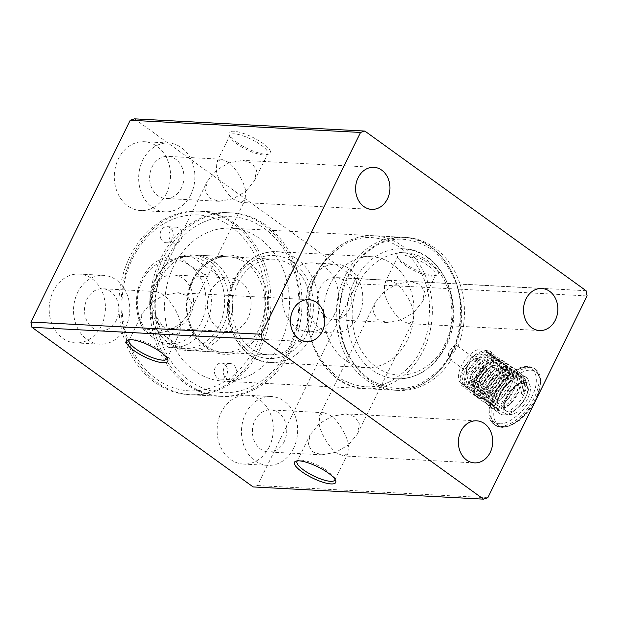 <?xml version="1.0" encoding="UTF-8"?>
<svg xmlns="http://www.w3.org/2000/svg" width="618" height="618" viewBox="0 0 618 618"><rect width="100%" height="100%" fill="white"/><g stroke="black" fill="none" stroke-linecap="round" stroke-linejoin="round"><path stroke-width="0.46" stroke-dasharray="3.09 2.32" d="M236.447 142.078A22.974 6.188 -153.8 0 0 268.76 154.067A22.974 6.188 -153.8 0 0 263.029 143.484A22.974 6.188 -153.8 0 0 239.506 132.237A22.974 6.188 -153.8 0 0 229.185 134.593A22.974 6.188 -153.8 0 0 236.447 142.078M261.105 145.076A21.058 5.67 26.2 0 1 267.818 153.727A21.058 5.67 26.2 0 1 266.366 154.778A21.058 5.67 26.2 0 1 236.74 143.785A21.058 5.67 26.2 0 1 230.081 136.926A21.058 5.67 26.2 0 1 230.027 135.133A21.058 5.67 26.2 0 1 241.978 135.481A21.058 5.67 26.2 0 1 261.105 145.076M467.563 366.412A9.571 4.913 -54.2 0 0 466.235 371.209A9.571 4.913 -54.2 0 0 470.885 374.678A9.571 4.913 -54.2 0 0 478.641 366.999A9.571 4.913 -54.2 0 0 475.219 358.764A9.571 4.913 -54.2 0 0 467.563 366.412M476.2 365.98A7.655 3.924 125.8 0 1 467.293 371.951A7.655 3.924 125.8 0 1 466.273 369.348A7.655 3.924 125.8 0 1 467.339 365.508A7.655 3.924 125.8 0 1 473.465 359.39A7.655 3.924 125.8 0 1 476.254 359.529A7.655 3.924 125.8 0 1 476.2 365.98M334.956 479.298A21.058 5.67 -153.8 0 0 334.74 478.239A21.058 5.67 -153.8 0 0 328.081 471.38A21.058 5.67 -153.8 0 0 298.455 460.387A21.058 5.67 -153.8 0 0 297.49 460.858M404.357 263.253A22.974 6.188 -153.8 0 0 436.679 275.242A22.974 6.188 -153.8 0 0 430.939 264.659A22.974 6.188 -153.8 0 0 407.416 253.419A22.974 6.188 -153.8 0 0 397.096 255.767A22.974 6.188 -153.8 0 0 404.357 263.253M429.016 266.25A21.058 5.67 26.2 0 1 435.729 274.91A21.058 5.67 26.2 0 1 434.276 275.96A21.058 5.67 26.2 0 1 404.651 264.96A21.058 5.67 26.2 0 1 397.992 258.108A21.058 5.67 26.2 0 1 397.938 256.308A21.058 5.67 26.2 0 1 409.889 256.663A21.058 5.67 26.2 0 1 429.016 266.25M500.124 394.871A22.395 11.487 -54.2 0 0 497.003 406.103A22.395 11.487 -54.2 0 0 507.903 414.222A22.395 11.487 -54.2 0 0 526.042 396.238A22.395 11.487 -54.2 0 0 518.031 376.972A22.395 11.487 -54.2 0 0 500.124 394.871M523.6 395.219A20.487 10.506 125.8 0 1 499.761 411.202A20.487 10.506 125.8 0 1 497.05 404.242A20.487 10.506 125.8 0 1 499.9 393.967A20.487 10.506 125.8 0 1 516.269 377.598A20.487 10.506 125.8 0 1 523.74 377.984A20.487 10.506 125.8 0 1 523.6 395.219M167.045 358.123A21.058 5.67 -153.8 0 0 166.829 357.065A21.058 5.67 -153.8 0 0 160.17 350.205A21.058 5.67 -153.8 0 0 130.545 339.212A21.058 5.67 -153.8 0 0 129.579 339.684M257.783 349.054A91.889 74.902 -87 0 1 188.961 394.655A91.889 74.902 -87 0 1 129.85 256.733A91.889 74.902 -87 0 1 198.679 211.132A91.889 74.902 -87 0 1 257.783 349.054M291.008 350.815A91.889 74.902 -87 0 1 222.179 396.416A91.889 74.902 -87 0 1 163.075 258.494A91.889 74.902 -87 0 1 231.897 212.893A91.889 74.902 -87 0 1 291.008 350.815M452.299 357.976A76.578 62.418 -87 0 1 397.961 390.391A76.578 62.418 -87 0 1 348.706 275.45A76.578 62.418 -87 0 1 406.065 237.451A76.578 62.418 -87 0 1 457.938 346.513L457.343 345.887L452.971 346.644L448.676 352.036L448.382 358.309L452.299 357.976L449.842 356.2L455.481 344.744A7.655 3.924 125.8 0 1 454.879 350.591A7.655 3.924 125.8 0 1 449.842 356.2M280.348 343.121A76.578 62.418 -87 0 1 222.99 381.121A76.578 62.418 -87 0 1 173.735 266.18A76.578 62.418 -87 0 1 231.093 228.181A76.578 62.418 -87 0 1 280.348 343.121M319.151 423.763C320.093 432.615 329.927 448.792 337.034 453.187L343.477 455.945L347.934 453.334L348.467 444.921L335.906 452.291L321.908 454.802L312.669 451.897L308.274 444.921L310.143 434.74L319.151 423.763L319.684 415.358L324.133 412.739L330.584 415.505C337.691 419.892 347.525 436.069 348.467 444.921L357.474 433.952L359.344 423.763L354.941 416.795L345.709 413.882L331.711 416.393L319.151 423.763M284.234 441.522A21.058 17.165 -87 0 1 268.467 451.967A21.058 17.165 -87 0 1 254.917 420.364A21.058 17.165 -87 0 1 270.692 409.912A21.058 17.165 -87 0 1 284.234 441.522M269.201 446.961A34.461 28.088 -87 0 1 243.392 464.064A34.461 28.088 -87 0 1 221.229 412.337A34.461 28.088 -87 0 1 247.038 395.242A34.461 28.088 -87 0 1 269.201 446.961M293.565 448.251A34.461 28.088 -87 0 1 267.756 465.354A34.461 28.088 -87 0 1 245.593 413.627A34.461 28.088 -87 0 1 271.402 396.532A34.461 28.088 -87 0 1 293.565 448.251M384.265 291.426C385.207 300.271 395.049 316.455 402.156 320.842L408.598 323.6L413.056 320.989L413.589 312.584L401.02 319.954L387.03 322.457L377.791 319.552L373.396 312.584L375.265 302.395L384.265 291.426L384.798 283.013L389.255 280.402L395.698 283.16C402.805 287.555 412.646 303.732 413.589 312.584L422.588 301.607L424.466 291.418L420.062 284.45L410.823 281.545L396.833 284.056L384.265 291.426M349.355 309.178A21.058 17.165 -87 0 1 333.581 319.63A21.058 17.165 -87 0 1 320.039 288.019A21.058 17.165 -87 0 1 335.813 277.575A21.058 17.165 -87 0 1 349.355 309.178M334.323 314.624A34.461 28.088 -87 0 1 308.513 331.719A34.461 28.088 -87 0 1 286.343 280A34.461 28.088 -87 0 1 312.16 262.897A34.461 28.088 -87 0 1 334.323 314.624M358.687 315.914A34.461 28.088 -87 0 1 332.878 333.009A34.461 28.088 -87 0 1 310.707 281.29A34.461 28.088 -87 0 1 336.516 264.187A34.461 28.088 -87 0 1 358.687 315.914M151.232 302.588C152.175 311.441 162.016 327.617 169.123 332.013L175.566 334.771L180.023 332.152L180.556 323.747L167.988 331.117L153.998 333.627L144.759 330.723L140.363 323.747L142.233 313.558L151.232 302.588L151.765 294.176L156.223 291.565L162.665 294.322C169.772 298.718 179.614 314.894 180.556 323.747L189.556 312.77L191.433 302.588L187.03 295.613L177.791 292.708L163.801 295.219L151.232 302.588M116.323 320.348A21.058 17.165 -87 0 1 100.549 330.792A21.058 17.165 -87 0 1 87.007 299.189A21.058 17.165 -87 0 1 102.781 288.737A21.058 17.165 -87 0 1 116.323 320.348M101.29 325.786A34.461 28.088 -87 0 1 75.481 342.89A34.461 28.088 -87 0 1 53.31 291.163A34.461 28.088 -87 0 1 79.127 274.068A34.461 28.088 -87 0 1 101.29 325.786M125.655 327.076A34.461 28.088 -87 0 1 99.846 344.18A34.461 28.088 -87 0 1 77.675 292.453A34.461 28.088 -87 0 1 103.484 275.358A34.461 28.088 -87 0 1 125.655 327.076M216.354 170.251C217.297 179.096 227.13 195.28 234.245 199.668L240.688 202.426L245.137 199.815L245.67 191.402L233.11 198.772L219.112 201.283L209.881 198.378L205.477 191.41L207.354 181.221L216.354 170.251L216.887 161.839L221.344 159.228L227.787 161.986C234.894 166.373 244.736 182.557 245.67 191.402L254.678 180.433L256.547 170.244L252.152 163.276L242.913 160.371L228.915 162.874L216.354 170.251M181.445 188.003A21.058 17.165 -87 0 1 165.67 198.455A21.058 17.165 -87 0 1 152.128 166.845A21.058 17.165 -87 0 1 167.895 156.393A21.058 17.165 -87 0 1 181.445 188.003M166.412 193.442A34.461 28.088 -87 0 1 140.595 210.545A34.461 28.088 -87 0 1 118.432 158.826A34.461 28.088 -87 0 1 144.241 141.723A34.461 28.088 -87 0 1 166.412 193.442M190.769 194.74A34.461 28.088 -87 0 1 164.96 211.835A34.461 28.088 -87 0 1 142.797 160.116A34.461 28.088 -87 0 1 168.606 143.013A34.461 28.088 -87 0 1 190.769 194.74M521.391 393.689L523.608 380.618L520.75 375.829L517.305 374.593L505.887 378.942L495.736 390.9L492.523 403.253L494.779 407.61L497.822 408.552L508.251 403.484L517.39 390.808L519.614 377.729L516.756 372.94L513.311 371.712L501.886 376.053L491.743 388.011L488.529 400.364L490.785 404.72L493.828 405.663L504.249 400.595L513.396 387.919L515.613 374.848L512.755 370.058L509.309 368.822L497.892 373.172L487.741 385.13L484.527 397.482L486.783 401.839L489.827 402.781L500.256 397.714L509.394 385.037L511.611 371.959L508.761 367.169L505.315 365.941L493.89 370.29L483.747 382.241L480.526 394.593L482.789 398.95L485.833 399.892L496.254 394.825L505.4 382.148L507.617 369.077L504.759 364.288L501.314 363.052L489.896 367.401L479.746 379.359L476.532 391.712L478.788 396.068L481.831 397.011L492.26 391.943L501.399 379.267L503.616 366.188L500.765 361.406L497.32 360.17L485.895 364.52L475.752 376.47L472.531 388.822L474.794 393.179L477.838 394.122L488.259 389.054L497.405 376.377L499.622 363.307L496.764 358.517L493.318 357.281L481.901 361.63L471.75 373.589L468.537 385.941L470.792 390.298L473.836 391.24L484.257 386.173L493.403 373.496L495.621 360.418L492.77 355.636L489.325 354.4L477.899 358.749L467.756 370.7L464.535 383.052L466.791 387.409L469.842 388.351L480.263 383.284L489.433 370.561L491.627 357.536L488.768 352.747L485.323 351.518L473.898 355.86L463.732 367.864L460.541 380.17L462.797 384.527L465.841 385.47L476.262 380.402L485.408 367.725L486.814 368.637L477.699 381.337L467.262 386.459L464.172 385.516L461.916 381.213L465.091 368.884L475.211 356.903L486.644 352.499L490.144 353.735L492.986 358.471L490.8 371.549L481.692 384.226L471.264 389.348L468.166 388.398L465.918 384.095L469.085 371.766L479.205 359.784L490.638 355.389L494.137 356.625L496.98 361.352L494.802 374.438L485.694 387.107L475.257 392.229L472.167 391.287L469.912 386.984L473.087 374.655L483.206 362.673L494.639 358.27L498.139 359.506L500.982 364.241L498.811 377.289L489.688 389.997L479.259 395.118L476.161 394.168L473.913 389.865L477.081 377.536L487.2 365.555L498.633 361.159L502.133 362.395L504.976 367.123L502.797 380.209L493.689 392.878L483.253 398L480.163 397.057L477.907 392.754L481.082 380.425L491.202 368.444L502.635 364.041L506.134 365.277L508.977 370.012L506.806 383.06L497.683 395.767L487.254 400.889L484.157 399.939L481.909 395.636L485.076 383.307L495.196 371.325L506.629 366.922L510.128 368.166L512.979 372.893L510.808 385.949L501.685 398.649L491.248 403.77L488.158 402.828L485.902 398.525L489.077 386.196L499.197 374.214L510.63 369.811L514.13 371.047L516.972 375.783L514.802 388.83L505.678 401.538L495.25 406.659L492.152 405.709L489.904 401.406L493.071 389.077L503.191 377.096L514.624 372.693L518.123 373.936L520.974 378.664L518.803 391.719L509.68 404.419L499.244 409.541L496.154 408.598L493.906 404.296L497.073 391.959L507.193 379.985L518.626 375.582L522.125 376.818L524.968 381.553L522.797 394.601L521.391 393.689L523.083 394.199L522.797 394.601M484.952 367.331A20.487 10.506 125.8 0 1 461.113 383.314A20.487 10.506 125.8 0 1 461.252 366.072A20.487 10.506 125.8 0 1 485.091 350.089A20.487 10.506 125.8 0 1 484.952 367.331M586.065 290.699L355.721 278.502L356.756 283.739L257.451 485.555L253.156 486.938M134.5 118.857L355.721 278.502M356.756 283.739L587.1 295.937M487.795 497.753L257.451 485.555M484.218 367.37L483.183 367.316C479.931 373.535 475.736 377.977 470.607 380.634C475.914 378.332 480.456 373.913 484.218 367.37L482.442 366.837L483.183 367.316M470.607 380.634C475.474 377.822 479.413 373.226 482.442 366.837M486.814 368.637L487.108 368.235C480.943 380.085 473.844 386.489 465.825 387.447C458.919 386.134 458.123 379.746 463.43 368.297C470.259 356.926 478.023 351.001 486.714 350.522C498.641 350.591 494.269 373.929 481.167 384.844C471.789 392.191 466.065 392.106 464.01 384.589C463.824 375.52 468.606 366.713 478.371 358.177C488.413 351.31 494.794 351.881 497.521 359.877C500.796 371.665 483.879 394.33 473.821 393.218C457.343 393.99 478.062 353.743 494.709 356.292C502.279 358.092 503.74 364.96 499.097 376.887C492.106 393.705 472.832 402.627 472.005 390.36C471.82 381.291 476.602 372.484 486.366 363.948C496.409 357.08 502.789 357.652 505.516 365.647C506.374 375.196 502.249 384.481 493.156 393.496C480.279 405.702 470.244 395.868 479.421 379.838C486.25 368.467 494.014 362.542 502.704 362.063C510.275 363.863 511.735 370.73 507.092 382.658C500.101 399.475 480.827 408.398 480.001 396.13C479.815 387.061 484.597 378.255 494.361 369.719C504.404 362.851 510.785 363.423 513.512 371.418C514.369 380.966 510.244 390.252 501.152 399.267C488.274 411.472 478.239 401.638 487.417 385.609C494.253 374.238 502.009 368.313 510.7 367.834C528.506 368.019 509.116 409.24 493.805 407.641C486.907 406.327 486.111 399.946 491.418 388.49C499.414 372.399 519.684 364.195 521.507 377.189C522.365 386.737 518.247 396.022 509.147 405.037C499.769 412.384 494.052 412.299 491.998 404.782C491.804 395.713 496.594 386.914 506.351 378.378C520.232 366.891 531.264 377.443 523.083 394.199M487.108 368.235L485.408 367.725M455.481 344.744L457.938 346.513M499.244 423.678C508.004 425.385 525.841 410.568 531.913 396.555C539.599 382.619 536.872 366.713 526.922 367.432C518.162 365.725 500.325 380.541 494.253 394.554C486.575 408.49 489.294 424.396 499.244 423.678M509.186 414.485C522.596 416.123 539.275 382.225 524.976 382.395C511.565 380.758 494.887 414.655 509.186 414.485M522.604 376.2A22.395 11.487 -54.2 0 0 501.801 391.804A22.395 11.487 -54.2 0 0 499.977 413.72A22.395 11.487 -54.2 0 0 503.562 414.91A22.395 11.487 -54.2 0 0 524.365 399.305A22.395 11.487 -54.2 0 0 526.188 377.389A22.395 11.487 -54.2 0 0 522.604 376.2M497.513 364.813A16.655 8.544 125.8 0 1 500.178 365.701A16.655 8.544 125.8 0 1 498.819 381.994A16.655 8.544 125.8 0 1 483.346 393.596A16.655 8.544 125.8 0 1 480.68 392.708A16.655 8.544 125.8 0 1 482.04 376.416A16.655 8.544 125.8 0 1 497.513 364.813M493.512 361.932C481.484 360.464 466.528 390.862 479.352 390.715C483.5 391.773 489.07 387.146 496.061 376.833C499.321 366.319 498.471 361.352 493.512 361.932M129.131 342.874A88.065 71.781 -87 0 1 162.588 224.473A88.065 71.781 -87 0 1 258.509 262.913A88.065 71.781 -87 0 1 225.045 381.314A88.065 71.781 -87 0 1 129.131 342.874M128.529 344.728A91.889 74.902 -87 0 1 200.889 211.248A91.889 74.902 -87 0 1 263.531 261.29A91.889 74.902 -87 0 1 191.171 394.771A91.889 74.902 -87 0 1 128.529 344.728M158.664 324.62A47.856 39.011 93 0 0 191.286 350.684A47.856 39.011 93 0 0 228.977 281.167A47.856 39.011 93 0 0 196.346 255.103A47.856 39.011 93 0 0 158.664 324.62M215.064 374.732A8.042 6.551 93 0 0 220.549 379.112A8.042 6.551 93 0 0 226.876 367.432A8.042 6.551 93 0 0 221.399 363.052A8.042 6.551 93 0 0 215.064 374.732M235.736 367.903A8.042 6.551 -87 0 1 229.409 379.583A8.042 6.551 -87 0 1 223.925 375.203A8.042 6.551 -87 0 1 230.259 363.523A8.042 6.551 -87 0 1 235.736 367.903M160.757 238.355A8.042 6.551 93 0 0 166.234 242.735A8.042 6.551 93 0 0 172.569 231.055A8.042 6.551 93 0 0 167.084 226.675A8.042 6.551 93 0 0 160.757 238.355M181.429 231.526A8.042 6.551 -87 0 1 175.095 243.198A8.042 6.551 -87 0 1 169.618 238.826A8.042 6.551 -87 0 1 175.945 227.146A8.042 6.551 -87 0 1 181.429 231.526M157.32 346.25A91.889 74.902 -87 0 1 229.687 212.77A91.889 74.902 -87 0 1 292.329 262.82A91.889 74.902 -87 0 1 219.969 396.3A91.889 74.902 -87 0 1 157.32 346.25M162.349 344.635A88.065 71.781 -87 0 1 195.813 226.234A88.065 71.781 -87 0 1 291.727 264.674A88.065 71.781 -87 0 1 258.27 383.067A88.065 71.781 -87 0 1 162.349 344.635M354.423 281.244A65.091 53.055 -87 0 1 403.237 248.799A65.091 53.055 -87 0 1 445.176 346.366A65.091 53.055 -87 0 1 396.354 378.803A65.091 53.055 -87 0 1 354.423 281.244M407.494 339.931A55.52 45.253 -87 0 1 365.856 367.602A55.52 45.253 -87 0 1 330.089 284.388A55.52 45.253 -87 0 1 371.727 256.717A55.52 45.253 -87 0 1 407.494 339.931M156.184 278.726A47.856 39.011 93 0 0 162.078 337.382A47.856 39.011 93 0 0 187.015 350.46A47.856 39.011 93 0 0 222.913 326.605A47.856 39.011 93 0 0 192.082 254.871A47.856 39.011 93 0 0 165.894 265.246A47.856 39.011 93 0 0 156.184 278.726M237.969 283.059A47.856 39.011 93 0 0 268.807 354.794A47.856 39.011 93 0 0 304.705 330.939A47.856 39.011 93 0 0 273.867 259.205A47.856 39.011 93 0 0 237.969 283.059M182.14 348.173A45.948 37.451 93 0 0 184.743 348.421A45.948 37.451 93 0 0 219.205 325.524A45.948 37.451 93 0 0 217.814 275.28A45.948 37.451 93 0 0 192.206 256.91A45.948 37.451 93 0 0 189.602 256.663A45.948 37.451 93 0 0 164.465 266.621A45.948 37.451 93 0 0 155.141 279.56A45.948 37.451 93 0 0 156.532 329.803A45.948 37.451 93 0 0 160.796 335.868A45.948 37.451 93 0 0 182.14 348.173L168.845 347.471A45.948 37.451 93 0 0 171.456 347.718A45.948 37.451 93 0 0 206.574 323.415A45.948 37.451 93 0 0 204.519 274.577L217.814 275.28L192.206 256.91L178.919 256.207A45.948 37.451 93 0 0 176.315 255.952A45.948 37.451 93 0 0 141.854 278.857A45.948 37.451 93 0 0 143.245 329.1L156.532 329.803L182.14 348.173M178.919 256.207L189.502 265.276A42.117 34.33 93 0 0 142.31 280.649A42.117 34.33 93 0 0 153.836 338.162L143.245 329.1M152.986 288.312A26.798 21.846 -87 0 1 173.086 274.956A26.798 21.846 -87 0 1 190.352 315.126A26.798 21.846 -87 0 1 170.251 328.482A26.798 21.846 -87 0 1 152.986 288.312M210.568 291.364A26.798 21.846 -87 0 1 230.668 278.007A26.798 21.846 -87 0 1 247.942 318.177A26.798 21.846 -87 0 1 227.841 331.534A26.798 21.846 -87 0 1 210.568 291.364M168.845 347.471L153.836 338.162A42.117 34.33 93 0 0 201.028 322.789A42.117 34.33 93 0 0 189.502 265.276L204.519 274.577M499.954 359.854A22.395 11.487 125.8 0 1 503.539 361.043A22.395 11.487 125.8 0 1 501.708 382.959A22.395 11.487 125.8 0 1 480.904 398.564A22.395 11.487 125.8 0 1 477.32 397.366A22.395 11.487 125.8 0 1 479.151 375.45A22.395 11.487 125.8 0 1 499.954 359.854M499.761 426.296A34.461 17.675 -54.2 0 0 531.766 402.287A34.461 17.675 -54.2 0 0 534.578 368.575A34.461 17.675 -54.2 0 0 529.07 366.737A34.461 17.675 -54.2 0 0 497.065 390.746A34.461 17.675 -54.2 0 0 494.253 424.458A34.461 17.675 -54.2 0 0 499.761 426.296M501.098 427.254A34.461 17.675 -54.2 0 0 533.102 403.253A34.461 17.675 -54.2 0 0 535.914 369.533A34.461 17.675 -54.2 0 0 530.399 367.702A34.461 17.675 -54.2 0 0 498.394 391.704A34.461 17.675 -54.2 0 0 495.582 425.423A34.461 17.675 -54.2 0 0 501.098 427.254M503.245 426.559C508.197 427.98 525.408 420.24 535.906 399.437C545.895 378.61 536.98 369.479 530.916 370.313C525.964 368.892 508.753 376.64 498.255 397.444C488.266 418.27 497.181 427.401 503.245 426.559M508.668 411.866A16.655 8.544 -54.2 0 0 524.134 400.271A16.655 8.544 -54.2 0 0 525.493 383.971A16.655 8.544 -54.2 0 0 522.828 383.083A16.655 8.544 -54.2 0 0 507.363 394.686A16.655 8.544 -54.2 0 0 506.003 410.985A16.655 8.544 -54.2 0 0 508.668 411.866M261.09 282.866A47.856 39.011 -87 0 1 223.399 352.384A47.856 39.011 -87 0 1 190.777 326.319A47.856 39.011 -87 0 1 228.467 256.802A47.856 39.011 -87 0 1 261.09 282.866M190.475 327.246C194.168 341.121 217.389 365.099 244.689 348.977C271.511 331.642 270.236 294.114 263.6 282.055C259.908 268.181 236.694 244.21 209.386 260.332C182.565 277.66 183.847 315.195 190.475 327.246M312.252 334.886A55.52 45.253 93 0 0 276.485 251.673A55.52 45.253 93 0 0 234.848 279.344A55.52 45.253 93 0 0 270.614 362.557A55.52 45.253 93 0 0 312.252 334.886M307.37 332.855C315.226 320.812 319.599 282.017 293.226 262.271C266.258 243.739 240.255 267.015 235.304 281.144C227.447 293.187 223.075 331.982 249.448 351.727C276.416 370.252 302.418 346.976 307.37 332.855M316.509 273.913A76.578 62.418 -87 0 1 373.944 235.752A76.578 62.418 -87 0 1 423.284 350.522A76.578 62.418 -87 0 1 365.848 388.683A76.578 62.418 -87 0 1 316.509 273.913M420.843 349.51C427.03 338.78 429.881 323.368 429.402 303.276C428.035 281.105 418.371 262.534 400.41 247.555C380.927 235.667 362.836 234.322 346.119 243.515C331.333 252.654 321.538 263.083 316.74 274.809C310.553 285.539 307.694 300.951 308.181 321.043C309.541 343.206 319.205 361.785 337.173 376.764C356.648 388.652 374.747 389.997 391.457 380.804C406.242 371.665 416.038 361.236 420.843 349.51M347.749 276.455C352.546 264.72 362.341 254.292 377.127 245.161C393.844 235.96 411.936 237.312 431.418 249.193C449.379 264.18 459.043 282.75 460.41 304.913C460.889 325.006 458.038 340.418 451.851 351.148C447.046 362.882 437.25 373.311 422.465 382.442C405.756 391.642 387.656 390.29 368.181 378.409C350.213 363.423 340.549 344.852 339.189 322.689C338.703 302.596 341.553 287.185 347.749 276.455M345.308 275.435A76.578 62.418 -87 0 1 402.743 237.273A76.578 62.418 -87 0 1 452.075 352.051A76.578 62.418 -87 0 1 394.639 390.213A76.578 62.418 -87 0 1 345.308 275.435M359.305 283.276C365.176 266.536 395.991 238.95 427.957 260.904C459.213 284.311 454.029 330.29 444.721 344.566C438.85 361.298 408.035 388.892 376.068 366.93C344.813 343.523 349.997 297.544 359.305 283.276M266.366 154.778L268.76 154.067M466.273 369.348L466.235 371.209M334.74 478.239L335.636 480.58M434.276 275.96L436.679 275.242M497.05 404.242L497.003 406.103M166.829 357.065L167.725 359.398M222.179 396.416L188.961 394.655M397.961 390.391L222.99 381.121M474.446 462.882L343.477 455.945M321.908 454.802L268.467 451.967M267.756 465.354L243.392 464.064M539.56 330.537L408.598 323.6M387.03 322.457L333.581 319.63M332.878 333.009L308.513 331.719M306.528 341.7L175.566 334.771M153.998 333.627L100.549 330.792M99.846 344.18L75.481 342.89M371.65 209.363L240.688 202.426M219.112 201.283L165.67 198.455M164.96 211.835L140.595 210.545M334.794 480.031L347.934 453.334M166.883 358.857L180.023 332.152M448.382 358.309L467.293 371.951M461.113 383.314L462.797 384.527M464.172 385.516L466.791 387.409M468.166 388.398L470.792 390.298M472.167 391.287L474.794 393.179M476.161 394.168L478.788 396.068M480.163 397.057L482.789 398.95M484.157 399.939L486.783 401.839M488.158 402.828L490.785 404.72M492.152 405.709L494.779 407.61M496.154 408.598L499.761 411.202M518.123 373.936L520.75 375.829M490.144 353.735L492.77 355.636M494.137 356.625L496.764 358.517M498.139 359.506L500.765 361.406M502.133 362.395L504.759 364.288M506.134 365.277L508.761 367.177M510.128 368.166L512.755 370.058M514.13 371.047L516.756 372.94M522.125 376.818L523.74 377.984M254.678 180.433L267.818 153.727M189.556 312.77L245.137 199.815M422.588 301.607L435.729 274.91M357.474 433.952L413.056 320.989M319.684 415.358L375.265 302.395M384.798 283.013L397.938 256.308M151.765 294.176L207.354 181.221M216.887 161.839L230.027 135.133M485.091 350.089L488.768 352.747M457.343 345.887L476.254 359.529M129.092 340.263L142.233 313.558M297.003 461.437L310.143 434.74M168.606 143.013L144.241 141.723M221.344 159.228L167.895 156.393M373.875 167.308L242.913 160.371M103.484 275.358L79.127 274.068M156.223 291.565L102.781 288.737M308.761 299.645L177.791 292.708M336.516 264.187L312.16 262.897M389.255 280.402L335.813 277.575M541.793 288.482L410.823 281.545M271.402 396.532L247.038 395.242M324.133 412.739L270.692 409.912M476.671 420.819L345.709 413.882M406.065 237.451L231.093 228.181M231.897 212.893L198.679 211.132M130.545 339.212L128.142 339.923M516.269 377.598L518.031 376.972M397.992 258.108L397.096 255.767M298.455 460.387L296.061 461.098M473.465 359.39L475.219 358.764M230.081 136.926L229.185 134.593M526.188 377.389L503.539 361.043L497.814 359.081L495.427 359.182L490.136 360.842L483.091 365.926C473.087 375.103 468.861 391.827 477.32 397.366L499.977 413.72M537.374 396.988L541.005 380.673L535.914 369.533L534.578 368.575L528.351 366.482C506.837 363.917 476.501 413.272 494.253 424.458L495.582 425.423L501.808 427.509L510.337 425.848L519.421 420.41L535.088 401.638M500.178 365.701L525.493 383.971L523.546 383.345C519.313 383.361 514.639 386.605 509.533 393.087L505.686 400.132L504.35 407.131L506.003 410.985L480.68 392.708M191.286 350.684L223.399 352.384C208.845 351.055 198.092 342.418 191.147 326.482C177.389 295.713 200.402 253.542 228.467 256.802L196.346 255.103M229.409 379.583L220.549 379.112M175.095 243.198L166.234 242.735M200.889 211.248L229.687 212.77M230.259 363.523L221.399 363.052M175.945 227.146L167.084 226.675M191.171 394.771L219.969 396.3M371.727 256.717L276.485 251.673C258.046 251.611 243.909 260.912 234.075 279.575C216.022 313.087 237.011 362.333 270.614 362.557L365.856 367.602M373.944 235.752C348.985 235.597 329.711 248.359 316.13 274.029C291.086 320.472 320.279 388.622 365.848 388.683L394.639 390.213C419.607 390.36 438.88 377.606 452.461 351.936C477.498 305.485 448.313 237.343 402.743 237.273L373.944 235.752M396.354 378.803C417.884 378.888 434.415 367.996 445.941 346.126C467.138 306.798 442.488 249.015 403.237 248.799M187.015 350.46L268.807 354.794M160.796 335.868L162.078 337.382M176.315 255.952L189.602 256.663M230.668 278.007L173.086 274.956M192.082 254.871L273.867 259.205M164.465 266.621L165.894 265.246M171.456 347.718L184.743 348.421M227.841 331.534L170.251 328.482"/><path stroke-width="0.93" d="M328.374 473.094A22.974 6.188 26.2 0 1 335.636 480.58A22.974 6.188 26.2 0 1 325.315 482.928A22.974 6.188 26.2 0 1 301.8 471.688A22.974 6.188 26.2 0 1 296.061 461.098A22.974 6.188 26.2 0 1 328.374 473.094M297.49 460.858A21.058 5.67 -153.8 0 0 297.003 461.437A21.058 5.67 -153.8 0 0 303.716 470.089A21.058 5.67 -153.8 0 0 322.843 479.684A21.058 5.67 -153.8 0 0 334.794 480.031A21.058 5.67 -153.8 0 0 334.956 479.298M160.464 351.92A22.974 6.188 26.2 0 1 167.725 359.398A22.974 6.188 26.2 0 1 157.405 361.754A22.974 6.188 26.2 0 1 133.882 350.514A22.974 6.188 26.2 0 1 128.142 339.923A22.974 6.188 26.2 0 1 160.464 351.92M129.579 339.684A21.058 5.67 -153.8 0 0 129.092 340.263A21.058 5.67 -153.8 0 0 135.805 348.915A21.058 5.67 -153.8 0 0 154.933 358.51A21.058 5.67 -153.8 0 0 166.883 358.857A21.058 5.67 -153.8 0 0 167.045 358.123M490.213 452.43A21.058 17.165 -87 0 1 474.446 462.882A21.058 17.165 -87 0 1 460.897 431.271A21.058 17.165 -87 0 1 476.671 420.819A21.058 17.165 -87 0 1 490.213 452.43M555.335 320.085A21.058 17.165 -87 0 1 539.56 330.537A21.058 17.165 -87 0 1 526.018 298.927A21.058 17.165 -87 0 1 541.793 288.482A21.058 17.165 -87 0 1 555.335 320.085M322.302 331.256A21.058 17.165 -87 0 1 306.528 341.7A21.058 17.165 -87 0 1 292.986 310.097A21.058 17.165 -87 0 1 308.761 299.645A21.058 17.165 -87 0 1 322.302 331.256M387.424 198.911A21.058 17.165 -87 0 1 371.65 209.363A21.058 17.165 -87 0 1 358.108 177.752A21.058 17.165 -87 0 1 373.875 167.308A21.058 17.165 -87 0 1 387.424 198.911M31.935 327.301L30.9 322.063L261.244 334.261L262.279 339.498L31.935 327.301L253.156 486.938L483.5 499.143L487.795 497.753L587.1 295.937L586.065 290.699L364.844 131.062L360.549 132.445L130.205 120.247L134.5 118.857L364.844 131.062M261.244 334.261L360.549 132.445M483.5 499.143L262.279 339.498M30.9 322.063L130.205 120.247M537.374 396.988L535.088 401.638"/></g></svg>
